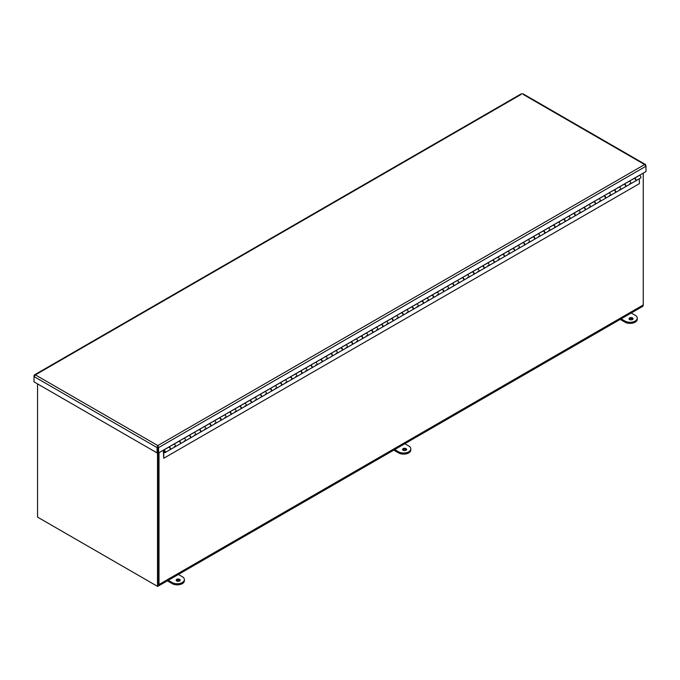 <?xml version="1.0" encoding="UTF-8"?>
<svg xmlns="http://www.w3.org/2000/svg" width="680" height="680" viewBox="0 0 680 680"><rect width="100%" height="100%" fill="white"/><g stroke="black" fill="none" stroke-linecap="round" stroke-linejoin="round"><path stroke-width="1.02" d="M157.845 446.445L157.853 452.489L158.601 452.923L158.601 447.601L157.845 445.579L157.837 452.489L157.089 452.923L34 381.854L34 376.541L35.377 374.875L34.467 374.892L34 375.666L34 376.541L157.089 447.601L157.089 452.923M157.505 452.676L157.505 586.356L158.253 585.922L158.253 452.719L158.253 584.103A2.236 1.292 60 0 1 157.794 585.123M157.794 586.194A3.298 1.904 -120 0 0 158.321 586.041A3.298 1.904 -120 0 0 159.001 584.528L159.001 452.685M643.255 173.102L643.255 304.954A3.298 1.904 60 0 1 642.575 306.459L158.321 586.041M39.89 518.449A3.298 1.904 -120 0 0 39.89 518.457L156.672 585.88A3.298 1.904 -120 0 0 156.68 585.88M642.965 306.076L643.255 304.954L159.001 584.528M157.505 586.356L37.561 517.115L37.561 383.911M632.46 319.532A2.014 1.165 180 0 1 630.266 319.787A2.014 1.165 180 0 1 629.025 318.716A2.014 1.165 180 0 1 631.04 317.551A2.014 1.165 180 0 1 633.046 318.716A2.014 1.165 180 0 1 632.46 319.532M632.808 319.26A2.014 1.165 -0 0 0 631.04 318.648A2.014 1.165 -0 0 0 629.263 319.26M631.252 312.995L635.145 315.248A7.157 4.131 180 0 1 637.245 318.163A7.157 4.131 180 0 1 632.825 321.98A7.157 4.131 180 0 1 625.031 321.087L621.137 318.835M620.185 319.387L625.031 322.184A7.157 4.131 -0 0 0 632.825 323.076A7.157 4.131 -0 0 0 637.245 319.26L637.245 318.163M406.028 450.262A2.014 1.165 180 0 1 403.835 450.517A2.014 1.165 180 0 1 402.594 449.438A2.014 1.165 180 0 1 404.608 448.281A2.014 1.165 180 0 1 406.623 449.438A2.014 1.165 180 0 1 406.028 450.262M406.385 449.99A2.014 1.165 -0 0 0 404.608 449.378A2.014 1.165 -0 0 0 402.832 449.99M404.821 443.725L408.723 445.969A7.157 4.131 180 0 1 410.813 448.894A7.157 4.131 180 0 1 406.394 452.71A7.157 4.131 180 0 1 398.599 451.817L394.706 449.565M393.754 450.117L398.599 452.914A7.157 4.131 -0 0 0 406.394 453.806A7.157 4.131 -0 0 0 410.813 449.99L410.813 448.894M179.596 580.992A2.014 1.165 180 0 1 177.404 581.238A2.014 1.165 180 0 1 176.162 580.167A2.014 1.165 180 0 1 178.177 579.012A2.014 1.165 180 0 1 180.191 580.167A2.014 1.165 180 0 1 179.596 580.992M179.953 580.72A2.014 1.165 -0 0 0 178.177 580.1A2.014 1.165 -0 0 0 176.4 580.72M178.389 574.456L182.291 576.7A7.157 4.131 180 0 1 184.382 579.623A7.157 4.131 180 0 1 179.97 583.44A7.157 4.131 180 0 1 172.168 582.539L168.274 580.295M167.322 580.839L172.168 583.635A7.157 4.131 -0 0 0 179.97 584.537A7.157 4.131 -0 0 0 184.382 580.72L184.382 579.623M521.399 94.273L35.377 374.875L157.845 445.579L157.089 447.601L158.601 447.601L646 166.209L646 171.521L158.601 452.923M157.845 445.579L644.623 164.543L646 166.209L645.533 164.56L644.623 164.543L522.912 94.273M163.608 450.117A1.428 0.825 60 0 1 165.044 450.95A1.428 0.825 60 0 1 165.044 452.6L169.949 449.769A1.428 0.825 -120 0 0 169.949 448.112A1.428 0.825 -120 0 0 168.521 447.287L163.608 450.117A1.428 0.825 60 0 0 163.31 450.772L163.736 458.26L639.37 183.659L639.37 178.746M165.044 452.6A1.428 0.825 60 0 1 163.736 451.971L163.736 458.26M164.917 451.698A0.833 0.484 60 0 1 163.906 451.596A0.833 0.484 60 0 1 164.552 450.865A0.833 0.484 60 0 1 164.917 451.698M168.946 446.947L173.859 444.227A1.428 0.825 60 0 1 175.219 445.204A1.428 0.825 60 0 1 175.159 446.76A1.428 0.825 60 0 1 174.275 446.573M179.069 441.099L183.974 438.387A1.428 0.825 60 0 1 185.334 439.365A1.428 0.825 60 0 1 185.283 440.912A1.428 0.825 60 0 1 184.399 440.733M168.946 447.058A1.428 0.825 60 0 1 170.306 448.043A1.428 0.825 60 0 1 170.255 449.59L180.072 443.921A1.428 0.825 -120 0 0 180.072 442.272A1.428 0.825 -120 0 0 178.636 441.447L178.644 441.346M189.184 435.26L194.097 432.539A1.428 0.825 60 0 1 195.457 433.525A1.428 0.825 60 0 1 195.398 435.072A1.428 0.825 60 0 1 194.522 434.885M179.069 441.218A1.428 0.825 60 0 1 180.429 442.195A1.428 0.825 60 0 1 180.37 443.751L190.188 438.081A1.428 0.825 -120 0 0 190.188 436.424A1.428 0.825 -120 0 0 188.76 435.6L183.974 438.362M199.308 429.42L204.213 426.7A1.428 0.825 60 0 1 205.572 427.677A1.428 0.825 60 0 1 205.521 429.233A1.428 0.825 60 0 1 204.637 429.046M189.184 435.379A1.428 0.825 60 0 1 190.544 436.356A1.428 0.825 60 0 1 190.494 437.903L200.311 432.233A1.428 0.825 -120 0 0 200.311 430.584A1.428 0.825 -120 0 0 198.874 429.76L194.097 432.429M209.423 423.572L214.336 420.861A1.428 0.825 60 0 1 215.696 421.838A1.428 0.825 60 0 1 215.636 423.385A1.428 0.825 60 0 1 214.761 423.207M199.308 429.53A1.428 0.825 60 0 1 200.668 430.517A1.428 0.825 60 0 1 200.608 432.063L210.426 426.394A1.428 0.825 -120 0 0 210.426 424.745A1.428 0.825 -120 0 0 208.998 423.921L204.213 426.675M219.547 417.732L224.451 415.012A1.428 0.825 60 0 1 225.82 415.99A1.428 0.825 60 0 1 225.76 417.546A1.428 0.825 60 0 1 224.876 417.358M209.423 423.691A1.428 0.825 60 0 1 210.792 424.668A1.428 0.825 60 0 1 210.732 426.224L220.55 420.554A1.428 0.825 -120 0 0 220.55 418.897A1.428 0.825 -120 0 0 219.113 418.072L219.121 417.979M229.67 411.893L234.575 409.173A1.428 0.825 60 0 1 235.934 410.15A1.428 0.825 60 0 1 235.875 411.697A1.428 0.825 60 0 1 235 411.519M219.547 417.851A1.428 0.825 60 0 1 220.906 418.829A1.428 0.825 60 0 1 220.855 420.376L230.665 414.707A1.428 0.825 -120 0 0 230.665 413.058A1.428 0.825 -120 0 0 229.236 412.233L224.451 414.902M239.785 406.045L244.698 403.325A1.428 0.825 60 0 1 246.058 404.311A1.428 0.825 60 0 1 245.999 405.858A1.428 0.825 60 0 1 245.114 405.679M229.67 412.003A1.428 0.825 60 0 1 231.03 412.981A1.428 0.825 60 0 1 230.971 414.536L240.788 408.867A1.428 0.825 -120 0 0 240.788 407.218A1.428 0.825 -120 0 0 239.36 406.385L239.36 406.291M249.908 400.205L254.813 397.486A1.428 0.825 60 0 1 256.173 398.463A1.428 0.825 60 0 1 256.122 400.019A1.428 0.825 60 0 1 255.238 399.832M239.785 406.164A1.428 0.825 60 0 1 241.145 407.142A1.428 0.825 60 0 1 241.094 408.688L250.903 403.027A1.428 0.825 -120 0 0 250.903 401.37A1.428 0.825 -120 0 0 249.475 400.546L249.483 400.452M260.024 394.357L264.936 391.646A1.428 0.825 60 0 1 266.297 392.624A1.428 0.825 60 0 1 266.237 394.171A1.428 0.825 60 0 1 265.361 393.992M249.908 400.316A1.428 0.825 60 0 1 251.269 401.302A1.428 0.825 60 0 1 251.209 402.849L261.026 397.179A1.428 0.825 -120 0 0 261.026 395.53A1.428 0.825 -120 0 0 259.599 394.706L259.607 394.604M270.147 388.518L275.051 385.798A1.428 0.825 60 0 1 276.411 386.784A1.428 0.825 60 0 1 276.361 388.331A1.428 0.825 60 0 1 275.476 388.152M260.024 394.476A1.428 0.825 60 0 1 261.383 395.454A1.428 0.825 60 0 1 261.332 397.01L271.15 391.34A1.428 0.825 -120 0 0 271.15 389.691A1.428 0.825 -120 0 0 269.714 388.858L269.722 388.764M280.262 382.678L285.175 379.958A1.428 0.825 60 0 1 286.535 380.936A1.428 0.825 60 0 1 286.475 382.491A1.428 0.825 60 0 1 285.6 382.304M270.147 388.637A1.428 0.825 60 0 1 271.507 389.615A1.428 0.825 60 0 1 271.447 391.161L281.265 385.5A1.428 0.825 -120 0 0 281.265 383.843A1.428 0.825 -120 0 0 279.837 383.019L275.051 385.781M290.385 376.83L295.29 374.119A1.428 0.825 60 0 1 296.65 375.096A1.428 0.825 60 0 1 296.599 376.644A1.428 0.825 60 0 1 295.715 376.465M280.262 382.789A1.428 0.825 60 0 1 281.63 383.775A1.428 0.825 60 0 1 281.571 385.322L291.389 379.652A1.428 0.825 -120 0 0 291.389 378.003A1.428 0.825 -120 0 0 289.952 377.179L285.175 379.839M300.509 370.991L305.413 368.271A1.428 0.825 60 0 1 306.774 369.257A1.428 0.825 60 0 1 306.714 370.804A1.428 0.825 60 0 1 305.839 370.617M290.385 376.95A1.428 0.825 60 0 1 291.745 377.927A1.428 0.825 60 0 1 291.686 379.482L301.503 373.813A1.428 0.825 -120 0 0 301.503 372.155A1.428 0.825 -120 0 0 300.075 371.331L300.084 371.238M310.624 365.151L315.537 362.431A1.428 0.825 60 0 1 316.897 363.409A1.428 0.825 60 0 1 316.837 364.956A1.428 0.825 60 0 1 315.953 364.777M300.509 371.11A1.428 0.825 60 0 1 301.869 372.087A1.428 0.825 60 0 1 301.81 373.635L311.627 367.965A1.428 0.825 -120 0 0 311.627 366.316A1.428 0.825 -120 0 0 310.19 365.491L310.199 365.389M320.748 359.303L325.652 356.592A1.428 0.825 60 0 1 327.012 357.57A1.428 0.825 60 0 1 326.961 359.116A1.428 0.825 60 0 1 326.077 358.938M310.624 365.262A1.428 0.825 60 0 1 311.984 366.248A1.428 0.825 60 0 1 311.933 367.795L321.742 362.125A1.428 0.825 -120 0 0 321.742 360.476A1.428 0.825 -120 0 0 320.314 359.644L320.322 359.55M330.863 353.464L335.775 350.744A1.428 0.825 60 0 1 337.135 351.721A1.428 0.825 60 0 1 337.076 353.277A1.428 0.825 60 0 1 336.192 353.09M320.748 359.423A1.428 0.825 60 0 1 322.107 360.4A1.428 0.825 60 0 1 322.048 361.947L331.865 356.286A1.428 0.825 -120 0 0 331.865 354.628A1.428 0.825 -120 0 0 330.438 353.804L330.438 353.71M340.986 347.616L345.89 344.904A1.428 0.825 60 0 1 347.25 345.882A1.428 0.825 60 0 1 347.2 347.429A1.428 0.825 60 0 1 346.315 347.25M330.863 353.583A1.428 0.825 60 0 1 332.223 354.56A1.428 0.825 60 0 1 332.171 356.107L341.989 350.438A1.428 0.825 -120 0 0 341.989 348.789A1.428 0.825 -120 0 0 340.552 347.964L340.561 347.863M351.101 341.776L356.014 339.056A1.428 0.825 60 0 1 357.374 340.043A1.428 0.825 60 0 1 357.315 341.589A1.428 0.825 60 0 1 356.439 341.411M340.986 347.735A1.428 0.825 60 0 1 342.346 348.712A1.428 0.825 60 0 1 342.286 350.268L352.104 344.599A1.428 0.825 -120 0 0 352.104 342.95A1.428 0.825 -120 0 0 350.676 342.116L350.684 342.023M361.225 335.937L366.129 333.217A1.428 0.825 60 0 1 367.489 334.195A1.428 0.825 60 0 1 367.438 335.75A1.428 0.825 60 0 1 366.554 335.563M351.101 341.896A1.428 0.825 60 0 1 352.461 342.873A1.428 0.825 60 0 1 352.41 344.42L362.227 338.759A1.428 0.825 -120 0 0 362.227 337.101A1.428 0.825 -120 0 0 360.791 336.277L360.8 336.175M371.339 330.089L376.252 327.377A1.428 0.825 60 0 1 377.613 328.355A1.428 0.825 60 0 1 377.553 329.902A1.428 0.825 60 0 1 376.677 329.724M361.225 336.048A1.428 0.825 60 0 1 362.584 337.034A1.428 0.825 60 0 1 362.525 338.58L372.342 332.911A1.428 0.825 -120 0 0 372.342 331.262A1.428 0.825 -120 0 0 370.914 330.438L366.129 333.098M381.463 324.25L386.368 321.529A1.428 0.825 60 0 1 387.736 322.515A1.428 0.825 60 0 1 387.676 324.062A1.428 0.825 60 0 1 386.793 323.875M371.339 330.208A1.428 0.825 60 0 1 372.708 331.185A1.428 0.825 60 0 1 372.649 332.741L382.466 327.072A1.428 0.825 -120 0 0 382.466 325.423A1.428 0.825 -120 0 0 381.029 324.589L376.252 327.352M391.587 318.41L396.491 315.69A1.428 0.825 60 0 1 397.851 316.668A1.428 0.825 60 0 1 397.791 318.223A1.428 0.825 60 0 1 396.916 318.036M381.463 324.368A1.428 0.825 60 0 1 382.823 325.346A1.428 0.825 60 0 1 382.772 326.893L392.581 321.232A1.428 0.825 -120 0 0 392.581 319.575A1.428 0.825 -120 0 0 391.153 318.75L391.161 318.648M401.701 312.562L406.615 309.85A1.428 0.825 60 0 1 407.975 310.828A1.428 0.825 60 0 1 407.915 312.375A1.428 0.825 60 0 1 407.031 312.197M391.587 318.521A1.428 0.825 60 0 1 392.947 319.506A1.428 0.825 60 0 1 392.887 321.053L402.704 315.384A1.428 0.825 -120 0 0 402.704 313.735A1.428 0.825 -120 0 0 401.276 312.911L396.491 315.664M411.825 306.723L416.729 304.002A1.428 0.825 60 0 1 418.089 304.988A1.428 0.825 60 0 1 418.038 306.536A1.428 0.825 60 0 1 417.154 306.349M401.701 312.681A1.428 0.825 60 0 1 403.061 313.659A1.428 0.825 60 0 1 403.01 315.214L412.82 309.545A1.428 0.825 -120 0 0 412.82 307.887A1.428 0.825 -120 0 0 411.392 307.062L411.4 306.969M421.94 300.883L426.853 298.163A1.428 0.825 60 0 1 428.213 299.14A1.428 0.825 60 0 1 428.153 300.688A1.428 0.825 60 0 1 427.278 300.509M411.825 306.841A1.428 0.825 60 0 1 413.185 307.819A1.428 0.825 60 0 1 413.125 309.366L422.943 303.697A1.428 0.825 -120 0 0 422.943 302.048A1.428 0.825 -120 0 0 421.515 301.223L416.729 303.892M432.063 295.035L436.968 292.315A1.428 0.825 60 0 1 438.328 293.301A1.428 0.825 60 0 1 438.277 294.848A1.428 0.825 60 0 1 437.393 294.67M421.94 300.993A1.428 0.825 60 0 1 423.3 301.979A1.428 0.825 60 0 1 423.249 303.526L433.067 297.857A1.428 0.825 -120 0 0 433.067 296.208A1.428 0.825 -120 0 0 431.63 295.375L431.638 295.281M442.179 289.195L447.091 286.475A1.428 0.825 60 0 1 448.452 287.453A1.428 0.825 60 0 1 448.392 289.008A1.428 0.825 60 0 1 447.517 288.822M432.063 295.154A1.428 0.825 60 0 1 433.423 296.131A1.428 0.825 60 0 1 433.364 297.678L443.181 292.017A1.428 0.825 -120 0 0 443.181 290.36A1.428 0.825 -120 0 0 441.754 289.536L441.762 289.442M452.302 283.348L457.206 280.636A1.428 0.825 60 0 1 458.567 281.613A1.428 0.825 60 0 1 458.515 283.161A1.428 0.825 60 0 1 457.631 282.982M442.179 289.306A1.428 0.825 60 0 1 443.547 290.292A1.428 0.825 60 0 1 443.488 291.839L453.305 286.17A1.428 0.825 -120 0 0 453.305 284.521A1.428 0.825 -120 0 0 451.868 283.696L451.877 283.594M462.425 277.508L467.33 274.788A1.428 0.825 60 0 1 468.69 275.774A1.428 0.825 60 0 1 468.631 277.321A1.428 0.825 60 0 1 467.755 277.142M452.302 283.466A1.428 0.825 60 0 1 453.662 284.444A1.428 0.825 60 0 1 453.602 286L463.42 280.33A1.428 0.825 -120 0 0 463.42 278.681A1.428 0.825 -120 0 0 461.992 277.848L457.206 280.517M472.54 271.668L477.454 268.949A1.428 0.825 60 0 1 478.813 269.926A1.428 0.825 60 0 1 478.754 271.481A1.428 0.825 60 0 1 477.87 271.295M462.425 277.627A1.428 0.825 60 0 1 463.785 278.604A1.428 0.825 60 0 1 463.726 280.151L473.543 274.49A1.428 0.825 -120 0 0 473.543 272.833A1.428 0.825 -120 0 0 472.107 272.008L467.33 274.771M482.664 265.82L487.568 263.109A1.428 0.825 60 0 1 488.929 264.087A1.428 0.825 60 0 1 488.877 265.633A1.428 0.825 60 0 1 487.993 265.455M472.54 271.779A1.428 0.825 60 0 1 473.9 272.765A1.428 0.825 60 0 1 473.85 274.312L483.659 268.642A1.428 0.825 -120 0 0 483.659 266.993A1.428 0.825 -120 0 0 482.231 266.169L482.239 266.067M492.779 259.981L497.692 257.261A1.428 0.825 60 0 1 499.052 258.247A1.428 0.825 60 0 1 498.992 259.794A1.428 0.825 60 0 1 498.108 259.607M482.664 265.94A1.428 0.825 60 0 1 484.024 266.917A1.428 0.825 60 0 1 483.964 268.473L493.782 262.803A1.428 0.825 -120 0 0 493.782 261.146A1.428 0.825 -120 0 0 492.354 260.321L492.354 260.227M502.902 254.142L507.807 251.422A1.428 0.825 60 0 1 509.167 252.399A1.428 0.825 60 0 1 509.116 253.954A1.428 0.825 60 0 1 508.232 253.768M492.779 260.1A1.428 0.825 60 0 1 494.139 261.077A1.428 0.825 60 0 1 494.088 262.625L503.906 256.964A1.428 0.825 -120 0 0 503.906 255.306A1.428 0.825 -120 0 0 502.469 254.481L502.477 254.379M513.017 248.293L517.931 245.582A1.428 0.825 60 0 1 519.29 246.559A1.428 0.825 60 0 1 519.231 248.106A1.428 0.825 60 0 1 518.356 247.928M502.902 254.252A1.428 0.825 60 0 1 504.262 255.238A1.428 0.825 60 0 1 504.203 256.785L514.02 251.115A1.428 0.825 -120 0 0 514.02 249.466A1.428 0.825 -120 0 0 512.592 248.642L512.601 248.54M523.141 242.454L528.045 239.734A1.428 0.825 60 0 1 529.406 240.72A1.428 0.825 60 0 1 529.354 242.267A1.428 0.825 60 0 1 528.471 242.08M513.017 248.412A1.428 0.825 60 0 1 514.377 249.39A1.428 0.825 60 0 1 514.327 250.946L524.144 245.276A1.428 0.825 -120 0 0 524.144 243.619A1.428 0.825 -120 0 0 522.707 242.794L522.716 242.7M533.256 236.614L538.169 233.894A1.428 0.825 60 0 1 539.529 234.872A1.428 0.825 60 0 1 539.469 236.419A1.428 0.825 60 0 1 538.594 236.24M523.141 242.573A1.428 0.825 60 0 1 524.501 243.55A1.428 0.825 60 0 1 524.442 245.098L534.259 239.428A1.428 0.825 -120 0 0 534.259 237.779A1.428 0.825 -120 0 0 532.831 236.954L532.84 236.852M543.38 230.767L548.284 228.047A1.428 0.825 60 0 1 549.652 229.032A1.428 0.825 60 0 1 549.593 230.579A1.428 0.825 60 0 1 548.709 230.401M533.256 236.725A1.428 0.825 60 0 1 534.625 237.711A1.428 0.825 60 0 1 534.565 239.258L544.383 233.588A1.428 0.825 -120 0 0 544.383 231.94A1.428 0.825 -120 0 0 542.946 231.106L542.954 231.013M553.503 224.927L558.408 222.207A1.428 0.825 60 0 1 559.767 223.184A1.428 0.825 60 0 1 559.716 224.74A1.428 0.825 60 0 1 558.832 224.553M543.38 230.885A1.428 0.825 60 0 1 544.74 231.863A1.428 0.825 60 0 1 544.688 233.41L554.498 227.749A1.428 0.825 -120 0 0 554.498 226.091A1.428 0.825 -120 0 0 553.069 225.267L548.284 228.029M563.618 219.079L568.531 216.368A1.428 0.825 60 0 1 569.891 217.345A1.428 0.825 60 0 1 569.832 218.892A1.428 0.825 60 0 1 568.947 218.713M553.503 225.037A1.428 0.825 60 0 1 554.863 226.024A1.428 0.825 60 0 1 554.803 227.571L564.621 221.901A1.428 0.825 -120 0 0 564.621 220.252A1.428 0.825 -120 0 0 563.193 219.427L563.193 219.325M573.741 213.239L578.646 210.519A1.428 0.825 60 0 1 580.006 211.506A1.428 0.825 60 0 1 579.955 213.053A1.428 0.825 60 0 1 579.071 212.874M563.618 219.198A1.428 0.825 60 0 1 564.978 220.175A1.428 0.825 60 0 1 564.927 221.731L574.736 216.061A1.428 0.825 -120 0 0 574.736 214.412A1.428 0.825 -120 0 0 573.308 213.579L573.317 213.486M583.856 207.4L588.769 204.68A1.428 0.825 60 0 1 590.13 205.657A1.428 0.825 60 0 1 590.07 207.213A1.428 0.825 60 0 1 589.194 207.026M573.741 213.358A1.428 0.825 60 0 1 575.101 214.336A1.428 0.825 60 0 1 575.042 215.883L584.86 210.222A1.428 0.825 -120 0 0 584.86 208.565A1.428 0.825 -120 0 0 583.432 207.74L583.44 207.638M593.98 201.552L598.885 198.84A1.428 0.825 60 0 1 600.244 199.818A1.428 0.825 60 0 1 600.193 201.365A1.428 0.825 60 0 1 599.31 201.186M583.856 207.51A1.428 0.825 60 0 1 585.216 208.496A1.428 0.825 60 0 1 585.165 210.043L594.983 204.374A1.428 0.825 -120 0 0 594.983 202.725A1.428 0.825 -120 0 0 593.546 201.9L588.769 204.655M604.095 195.713L609.008 192.993A1.428 0.825 60 0 1 610.368 193.978A1.428 0.825 60 0 1 610.308 195.525A1.428 0.825 60 0 1 609.433 195.339M593.98 201.671A1.428 0.825 60 0 1 595.34 202.648A1.428 0.825 60 0 1 595.281 204.204L605.098 198.534A1.428 0.825 -120 0 0 605.098 196.877A1.428 0.825 -120 0 0 603.67 196.053L603.678 195.959M614.218 189.873L619.123 187.153A1.428 0.825 60 0 1 620.491 188.131A1.428 0.825 60 0 1 620.432 189.686A1.428 0.825 60 0 1 619.548 189.499M604.095 195.831A1.428 0.825 60 0 1 605.463 196.809A1.428 0.825 60 0 1 605.404 198.356L615.221 192.695A1.428 0.825 -120 0 0 615.221 191.037A1.428 0.825 -120 0 0 613.785 190.213L609.008 192.882M624.342 184.025L629.246 181.314A1.428 0.825 60 0 1 630.606 182.291A1.428 0.825 60 0 1 630.547 183.838A1.428 0.825 60 0 1 629.671 183.659M614.218 189.983A1.428 0.825 60 0 1 615.578 190.969A1.428 0.825 60 0 1 615.519 192.517L625.337 186.847A1.428 0.825 -120 0 0 625.337 185.198A1.428 0.825 -120 0 0 623.909 184.373L623.917 184.271M624.342 184.144A1.428 0.825 60 0 1 625.702 185.121A1.428 0.825 60 0 1 625.642 186.677L635.46 181.007A1.428 0.825 -120 0 0 635.46 179.35A1.428 0.825 -120 0 0 634.032 178.525L634.032 178.432M634.457 178.185L634.457 178.304A1.428 0.825 60 0 1 635.817 179.282A1.428 0.825 60 0 1 635.766 180.829L640.67 177.998A1.428 0.825 -120 0 0 640.73 176.443A1.428 0.825 -120 0 0 639.37 175.465L639.37 175.355M175.159 446.76A1.428 0.825 -120 0 0 175.219 445.204A1.428 0.825 -120 0 0 173.859 444.227L173.859 444.108M185.283 440.912A1.428 0.825 -120 0 0 185.334 439.365A1.428 0.825 -120 0 0 183.974 438.387L183.974 438.269M205.521 429.233A1.428 0.825 -120 0 0 205.572 427.677A1.428 0.825 -120 0 0 204.213 426.7L204.213 426.581M215.636 423.385A1.428 0.825 -120 0 0 215.696 421.838A1.428 0.825 -120 0 0 214.336 420.861L214.336 420.741M235.875 411.697A1.428 0.825 -120 0 0 235.934 410.15A1.428 0.825 -120 0 0 234.575 409.173L234.575 409.054M245.999 405.858A1.428 0.825 -120 0 0 246.058 404.311A1.428 0.825 -120 0 0 244.698 403.325L244.698 403.214M256.122 400.019A1.428 0.825 -120 0 0 256.173 398.463A1.428 0.825 -120 0 0 254.813 397.486L254.813 397.366M266.237 394.171A1.428 0.825 -120 0 0 266.297 392.624A1.428 0.825 -120 0 0 264.936 391.646L264.936 391.527M276.361 388.331A1.428 0.825 -120 0 0 276.411 386.784A1.428 0.825 -120 0 0 275.051 385.798L275.051 385.688M296.599 376.644A1.428 0.825 -120 0 0 296.65 375.096A1.428 0.825 -120 0 0 295.29 374.119L295.29 374M306.714 370.804A1.428 0.825 -120 0 0 306.774 369.257A1.428 0.825 -120 0 0 305.413 368.271L305.413 368.161M316.837 364.956A1.428 0.825 -120 0 0 316.897 363.409A1.428 0.825 -120 0 0 315.537 362.431L315.537 362.312M326.961 359.116A1.428 0.825 -120 0 0 327.012 357.57A1.428 0.825 -120 0 0 325.652 356.592L325.652 356.473M337.076 353.277A1.428 0.825 -120 0 0 337.135 351.721A1.428 0.825 -120 0 0 335.775 350.744L335.775 350.625M347.2 347.429A1.428 0.825 -120 0 0 347.25 345.882A1.428 0.825 -120 0 0 345.89 344.904L345.89 344.786M357.315 341.589A1.428 0.825 -120 0 0 357.374 340.043A1.428 0.825 -120 0 0 356.014 339.056L356.014 338.946M377.553 329.902A1.428 0.825 -120 0 0 377.613 328.355A1.428 0.825 -120 0 0 376.252 327.377L376.252 327.258M387.676 324.062A1.428 0.825 -120 0 0 387.736 322.515A1.428 0.825 -120 0 0 386.368 321.529L386.368 321.419M397.791 318.223A1.428 0.825 -120 0 0 397.851 316.668A1.428 0.825 -120 0 0 396.491 315.69L396.491 315.571M407.915 312.375A1.428 0.825 -120 0 0 407.975 310.828A1.428 0.825 -120 0 0 406.615 309.85L406.615 309.731M428.153 300.688A1.428 0.825 -120 0 0 428.213 299.14A1.428 0.825 -120 0 0 426.853 298.163L426.853 298.044M438.277 294.848A1.428 0.825 -120 0 0 438.328 293.301A1.428 0.825 -120 0 0 436.968 292.315L436.968 292.204M448.392 289.008A1.428 0.825 -120 0 0 448.452 287.453A1.428 0.825 -120 0 0 447.091 286.475L447.091 286.356M468.631 277.321A1.428 0.825 -120 0 0 468.69 275.774A1.428 0.825 -120 0 0 467.33 274.788L467.33 274.677M478.754 271.481A1.428 0.825 -120 0 0 478.813 269.926A1.428 0.825 -120 0 0 477.454 268.949L477.454 268.829M488.877 265.633A1.428 0.825 -120 0 0 488.929 264.087A1.428 0.825 -120 0 0 487.568 263.109L487.568 262.99M498.992 259.794A1.428 0.825 -120 0 0 499.052 258.247A1.428 0.825 -120 0 0 497.692 257.261L497.692 257.15M509.116 253.954A1.428 0.825 -120 0 0 509.167 252.399A1.428 0.825 -120 0 0 507.807 251.422L507.807 251.302M519.231 248.106A1.428 0.825 -120 0 0 519.29 246.559A1.428 0.825 -120 0 0 517.931 245.582L517.931 245.463M529.354 242.267A1.428 0.825 -120 0 0 529.406 240.72A1.428 0.825 -120 0 0 528.045 239.734L528.045 239.624M539.469 236.419A1.428 0.825 -120 0 0 539.529 234.872A1.428 0.825 -120 0 0 538.169 233.894L538.169 233.775M549.593 230.579A1.428 0.825 -120 0 0 549.652 229.032A1.428 0.825 -120 0 0 548.284 228.047L548.284 227.936M559.716 224.74A1.428 0.825 -120 0 0 559.767 223.184A1.428 0.825 -120 0 0 558.408 222.207L558.408 222.088M569.832 218.892A1.428 0.825 -120 0 0 569.891 217.345A1.428 0.825 -120 0 0 568.531 216.368L568.531 216.248M579.955 213.053A1.428 0.825 -120 0 0 580.006 211.506A1.428 0.825 -120 0 0 578.646 210.519L578.646 210.409M590.07 207.213A1.428 0.825 -120 0 0 590.13 205.657A1.428 0.825 -120 0 0 588.769 204.68L588.769 204.561M600.193 201.365A1.428 0.825 -120 0 0 600.244 199.818A1.428 0.825 -120 0 0 598.885 198.84L598.885 198.721M620.432 189.686A1.428 0.825 -120 0 0 620.491 188.131A1.428 0.825 -120 0 0 619.123 187.153L619.123 187.034M630.547 183.838A1.428 0.825 -120 0 0 630.606 182.291A1.428 0.825 -120 0 0 629.246 181.314L629.246 181.194M634.457 178.304L639.37 175.465M610.308 195.525A1.428 0.825 -120 0 0 610.368 193.978A1.428 0.825 -120 0 0 609.008 192.993M458.515 283.161A1.428 0.825 -120 0 0 458.567 281.613A1.428 0.825 -120 0 0 457.206 280.636M418.038 306.536A1.428 0.825 -120 0 0 418.089 304.988A1.428 0.825 -120 0 0 416.729 304.002M367.438 335.75A1.428 0.825 -120 0 0 367.489 334.195A1.428 0.825 -120 0 0 366.129 333.217M286.475 382.491A1.428 0.825 -120 0 0 286.535 380.936A1.428 0.825 -120 0 0 285.175 379.958M225.76 417.546A1.428 0.825 -120 0 0 225.82 415.99A1.428 0.825 -120 0 0 224.451 415.012M195.398 435.072A1.428 0.825 -120 0 0 195.457 433.525A1.428 0.825 -120 0 0 194.097 432.539M164.832 451.656L163.965 450.738L164.832 451.656M625.031 322.184L625.031 321.087M398.599 452.914L398.599 451.817M172.168 583.635L172.168 582.539M645.533 164.552L522.759 93.67M521.56 93.67L34.467 374.892M634.032 178.525L629.246 181.288M623.909 184.373L619.123 187.127M603.67 196.053L598.885 198.815M583.432 207.74L578.646 210.502M573.308 213.579L568.531 216.342M563.193 219.427L558.408 222.181M542.946 231.106L538.169 233.869M532.831 236.954L528.045 239.717M522.707 242.794L517.931 245.556M512.592 248.642L507.807 251.396M502.469 254.481L497.692 257.244M492.354 260.321L487.568 263.083M482.231 266.169L477.454 268.923M451.868 283.696L447.091 286.458M441.754 289.536L436.968 292.298M431.63 295.375L426.853 298.137M411.392 307.062L406.615 309.825M391.153 318.75L386.368 321.512M360.791 336.277L356.014 339.039M350.676 342.116L345.89 344.879M340.552 347.964L335.775 350.727M330.438 353.804L325.652 356.567M320.314 359.644L315.537 362.406M310.19 365.491L305.413 368.254M300.075 371.331L295.29 374.094M269.714 388.858L264.936 391.62M259.599 394.706L254.813 397.46M249.475 400.546L244.698 403.308M239.36 406.385L234.575 409.148M219.113 418.072L214.336 420.835M178.636 441.447L173.859 444.202"/></g></svg>
